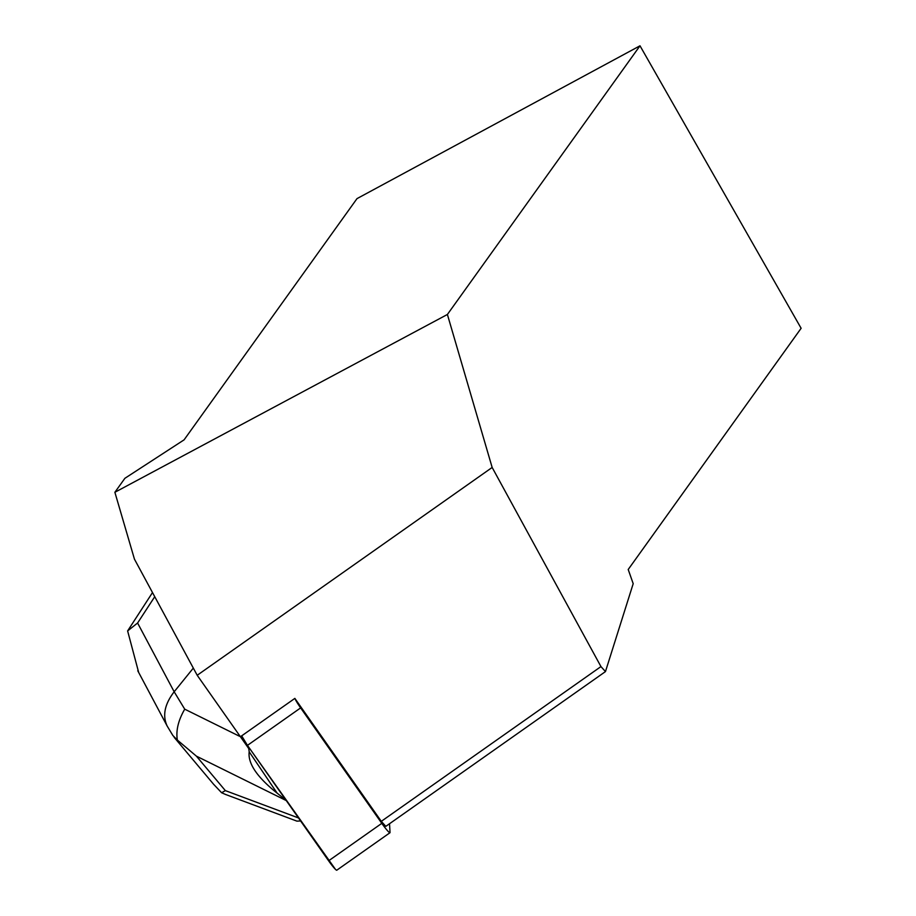 <?xml version="1.0" encoding="UTF-8"?>
<svg xmlns="http://www.w3.org/2000/svg" width="916" height="916" viewBox="0 0 916 916"><rect width="100%" height="100%" fill="white"/><g stroke="black" fill="none" stroke-linecap="round" stroke-linejoin="round"><path stroke-width="1.37" d="M197.203 675.275L134.457 559.172L114.878 492.281L447.397 314.474L492.155 467.458L197.203 675.275L240.416 736.739L294.86 698.393A12.263 1.271 54.8 0 0 300.631 707.896L381.8 823.347A12.263 1.271 54.8 0 0 389.964 832.736A12.263 1.271 54.8 0 0 390.033 832.472L389.529 823.736M336.859 869.948A12.263 1.271 -125.2 0 1 336.79 870.2A12.263 1.271 -125.2 0 1 328.615 860.811L247.457 745.372A12.263 1.271 -125.2 0 1 241.675 735.857L247.469 745.395L335.462 869.364M447.397 314.474L639.998 45.8L357 198.623L184.093 439.84L124.897 478.301L114.878 492.281M639.998 45.8L801.122 328.283L628.204 569.5L633.196 583.687L605.465 671.588L600.953 666.585L492.155 467.458M294.86 698.393L381.296 821.343L600.953 666.585M605.465 671.588L385.819 826.347L381.296 821.343M249.198 751.807L277.147 793.164C257.03 777.123 247.709 763.337 249.198 751.807L248.74 748.544L236.5 731.163M248.74 748.544L249.37 748.097M225.668 794.504L296.921 821.137L300.597 820.965M286.032 800.24L277.147 793.164M172.906 735.559L167.193 726.09C162.292 715.671 164.617 704.232 174.166 691.775L193.322 668.096M152.503 592.56L127.622 630.918L138.671 672.447M225.554 794.47L221.615 792.741L225.347 790.611L196.402 756.147L177.361 740.059C175.803 730.705 178.254 720.411 184.723 709.167L174.166 691.775L137.595 623.006L127.622 630.918M177.361 740.059L172.849 735.479M213.646 784.314L221.615 792.741M300.631 707.896L247.457 745.372M328.615 860.811L381.8 823.347M137.595 623.006L154.735 596.705M239.614 736.304L184.723 709.167M298.479 817.942L225.347 790.611M196.402 756.147L286.261 800.573M389.964 832.736L336.79 870.2M137.766 670.752L167.193 726.09M174.132 737.277L213.909 784.634"/></g></svg>
